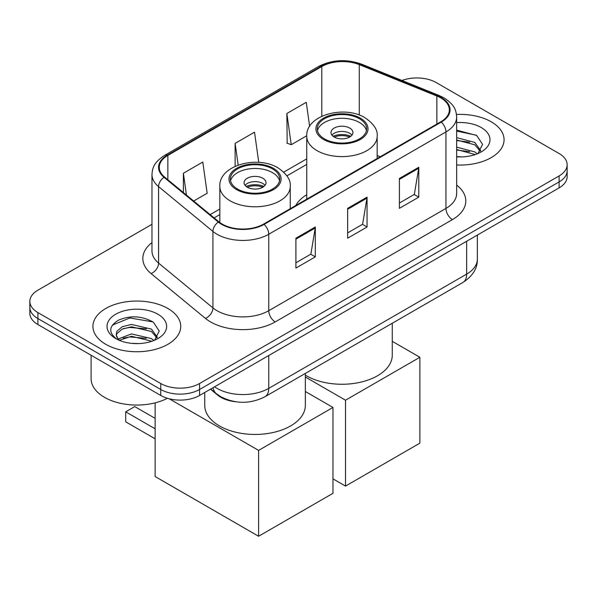 <?xml version="1.0" encoding="UTF-8"?>
<svg xmlns="http://www.w3.org/2000/svg" width="597" height="597" viewBox="0 0 597 597"><rect width="100%" height="100%" fill="white"/><g stroke="black" fill="none" stroke-linecap="round" stroke-linejoin="round"><path stroke-width="0.9" d="M306.746 194.704A48.469 27.984 0 0 0 295.724 205.532M235.188 401.691A27.44 15.843 180 0 1 217.838 395.214L210.487 389.154M151.974 224.308L37.887 290.179A27.44 15.843 0 0 0 29.85 301.381L29.85 313.328A27.44 15.843 0 0 0 37.887 324.529L160.757 395.468A27.44 15.843 0 0 0 199.555 395.468L559.113 187.876A27.44 15.843 0 0 0 567.15 176.675L567.15 170.705A27.44 15.843 0 0 1 559.113 181.906A27.44 15.843 0 0 0 567.15 170.705L567.15 164.727A27.44 15.843 0 0 0 559.113 153.526L436.243 82.587A27.44 15.843 0 0 0 401.953 80.483M29.85 301.381A27.44 15.843 0 0 0 37.887 312.582L160.757 383.52A27.44 15.843 0 0 0 199.555 383.52L199.555 389.49L559.113 181.906L199.555 389.49A27.44 15.843 0 0 1 160.757 389.49A27.44 15.843 0 0 0 199.555 389.49L199.555 395.468M37.887 312.582L37.887 318.552L160.757 389.49L37.887 318.552A27.44 15.843 0 0 1 29.85 307.351A27.44 15.843 0 0 0 37.887 318.552L37.887 324.529M491.212 121.795A43.902 25.343 0 0 0 456.481 114.46A43.902 25.343 0 0 1 491.212 121.795A43.902 25.343 0 0 1 504.069 139.713A43.902 25.343 0 0 0 491.212 121.795M167.869 308.47A43.902 25.343 0 0 0 120.027 302.977A43.902 25.343 0 0 0 92.931 326.395A43.902 25.343 0 0 0 105.788 344.312A43.902 25.343 0 0 0 153.63 349.812A43.902 25.343 0 0 0 180.727 326.395A43.902 25.343 0 0 0 167.869 308.47A43.902 25.343 0 0 0 120.027 302.977A43.902 25.343 0 0 0 92.931 326.395A43.902 25.343 0 0 0 105.788 344.312A43.902 25.343 0 0 0 153.63 349.812A43.902 25.343 0 0 0 180.727 326.395A43.902 25.343 0 0 0 167.869 308.47M440.773 97.893A29.268 16.895 180 0 1 449.34 109.841A29.268 16.895 180 0 1 440.773 121.788L263.575 224.091A29.268 16.895 180 0 1 218.912 221.838L164.578 177.04A29.268 16.895 180 0 1 159.287 167.347A29.268 16.895 180 0 1 167.861 155.399L321.79 66.528A29.268 16.895 180 0 1 359.267 64.633L436.862 96.005A29.268 16.895 180 0 1 440.773 97.893M441.287 97.595A29.999 17.32 0 0 0 437.28 95.654L359.692 64.289A29.999 17.32 0 0 0 321.276 66.23L167.339 155.101A29.999 17.32 0 0 0 163.981 177.279L218.315 222.077A29.999 17.32 0 0 0 264.098 224.39L441.287 122.086A29.999 17.32 0 0 0 441.287 97.595M295.911 238.203L295.911 268.075L315.313 256.874L315.313 227.002L295.911 238.203M295.911 262.777L310.858 254.15L315.238 227.994A7.313 4.224 -120 0 0 315.313 227.002M310.724 254.225L315.313 256.874M399.386 178.466L399.386 208.338L418.781 197.137L418.781 167.264L399.386 178.466M399.386 203.04L414.325 194.413L418.706 168.257A7.313 4.224 -120 0 0 418.781 167.264M414.191 194.488L418.781 197.137M347.648 208.338L347.648 238.203L367.051 227.002L367.051 197.137L347.648 208.338M347.648 232.905L362.588 224.278L366.968 198.129A7.313 4.224 -120 0 0 367.051 197.137M362.461 224.353L367.051 227.002M456.66 164.973A43.902 25.343 0 0 0 504.069 139.713A43.902 25.343 0 0 1 456.66 164.973M199.555 383.52L559.113 175.928A27.44 15.843 0 0 0 567.15 164.727M309.642 126.392L306.261 102.303L286.858 113.505L287.172 143.19M193.682 201.032L207.166 193.249L202.793 162.041L183.391 173.242L183.391 192.547M258.77 162.391L254.523 132.168L235.128 143.37L235.128 166.309M235.128 143.37L238.173 165.078M286.858 113.505L291.239 144.713L306.754 135.758M291.239 144.713L286.858 143.079M183.391 173.242L186.451 195.07M456.66 156.615L462.108 156.892M456.66 147.131L474.787 151.907L477.204 153.839M456.66 149.504L475.219 154.571M456.66 137.646L474.787 142.422L480.719 150.623M456.66 140.019L474.787 144.795L480.257 151.235M456.66 156.81A29.813 17.216 0 0 0 481.257 151.884A29.813 17.216 0 0 0 481.257 127.542A29.813 17.216 0 0 0 456.66 122.624M477.906 153.548L482.577 144.377L476.675 135.474L456.66 130.146M456.66 131.071L476.272 135.206M456.66 140.556L469.667 142.176M456.66 150.034L469.667 151.66M359.416 118.728A24.693 14.253 0 0 0 332.507 115.639A24.693 14.253 0 0 0 317.261 128.81A24.693 14.253 0 0 0 324.499 138.892A24.693 14.253 0 0 0 351.409 141.982A24.693 14.253 0 0 0 366.648 128.81A24.693 14.253 0 0 0 359.416 118.728M366.439 130.676A24.693 14.253 0 0 0 359.416 122.46A24.693 14.253 0 0 0 334.022 119.042A24.693 14.253 0 0 0 317.477 130.676M305.343 375.132A50.297 29.044 0 0 0 306.388 375.752A50.297 29.044 0 0 0 361.207 382.05A50.297 29.044 0 0 0 392.259 355.222L392.259 323.253M349.715 128.064A10.977 6.336 0 0 0 337.76 126.691A10.977 6.336 0 0 0 330.984 132.541A10.977 6.336 0 0 0 334.201 137.026A10.977 6.336 0 0 0 346.156 138.4A10.977 6.336 0 0 0 352.931 132.541A10.977 6.336 0 0 0 349.715 128.064M351.954 135.161A10.977 6.336 0 0 0 349.715 133.288A10.977 6.336 0 0 0 331.962 135.161M333.089 136.28A14.634 8.448 180 0 1 350.178 136.012L350.178 136.743M334.29 137.079A12.806 7.395 180 0 1 348.857 136.773L350.178 136.012M348.641 137.571L348.857 136.773M345.514 486.085L345.514 400.206L419.885 357.275L419.885 443.146L345.514 486.085L332.969 478.839M345.514 400.206L305.343 377.013M392.259 341.32L419.885 357.275M272.501 168.906A24.693 14.253 0 0 0 245.591 165.817A24.693 14.253 0 0 0 230.352 178.988A24.693 14.253 0 0 0 237.584 189.07A24.693 14.253 0 0 0 264.493 192.159A24.693 14.253 0 0 0 279.739 178.988A24.693 14.253 0 0 0 272.501 168.906M279.523 180.854A24.693 14.253 0 0 0 272.501 172.645A24.693 14.253 0 0 0 247.113 169.22A24.693 14.253 0 0 0 230.561 180.854M204.741 392.475L204.741 405.4A50.297 29.044 0 0 0 219.472 425.937A50.297 29.044 0 0 0 274.292 432.228A50.297 29.044 0 0 0 305.343 405.4L305.343 373.431M262.799 178.242A10.977 6.336 0 0 0 250.844 176.869A10.977 6.336 0 0 0 244.069 182.727A10.977 6.336 0 0 0 247.285 187.204A10.977 6.336 0 0 0 259.24 188.577A10.977 6.336 0 0 0 266.016 182.727A10.977 6.336 0 0 0 262.799 178.242M265.038 185.339A10.977 6.336 0 0 0 262.799 183.473A10.977 6.336 0 0 0 245.046 185.339M246.173 186.458A14.634 8.448 180 0 1 263.27 186.189L263.27 186.921M247.374 187.257A12.806 7.395 180 0 1 261.949 186.951L263.27 186.189M261.732 187.749L261.949 186.951M155.13 438.817L125.706 421.825L125.706 411.818L155.13 428.81M258.598 536.263L258.598 450.392L332.969 407.452L332.969 493.323L258.598 536.263L155.13 476.525L155.13 402.856M258.598 450.392L169.242 398.796M305.343 391.505L332.969 407.452M125.706 411.818L134.758 406.594L155.13 418.355M91.102 355.252L91.102 378.662A45.73 26.402 0 0 0 104.497 397.333A45.73 26.402 0 0 0 167.414 398.289M131.87 343.365L138.765 343.573M118.169 338.992L131.482 333.917L151.444 338.581L153.862 340.521M119.393 340.268L131.482 336.283L151.877 341.253M118.378 339.917L116.236 334.91A20.671 11.933 0 0 0 119.579 340.432M116.236 334.91L116.863 331.29L122.213 326.731L131.482 324.432L151.444 329.104L157.377 337.305M116.288 335.201L116.863 333.663L122.213 329.104L131.482 326.805L151.444 331.469L156.914 337.917M154.563 340.23L159.235 331.059L153.332 322.156C141.996 315.85 130.4 315.171 118.542 320.134C108.811 326.149 108.199 332.462 116.706 339.081L116.811 339.148M157.914 314.223A29.813 17.216 0 0 0 115.743 314.223A29.813 17.216 0 0 0 115.743 338.566A29.813 17.216 0 0 0 157.914 338.566A29.813 17.216 0 0 0 157.914 314.223M112.348 325.149L129.855 317.962L152.929 321.887M123.28 328.641L129.855 327.447L146.325 328.857M123.28 338.118L129.855 336.932L146.325 338.342M217.838 394.818L217.838 395.214M214.562 386.804A36.581 21.119 0 0 0 217.017 388.371A36.581 21.119 0 0 0 268.754 388.371L466.638 274.127A36.581 21.119 0 0 0 477.354 259.188C477.622 268.269 472.787 276.038 462.847 282.5L264.964 396.744A18.291 10.559 60 0 0 268.754 388.371L268.754 355.513M466.638 241.27L466.638 274.127A18.291 10.559 60 0 1 462.847 282.5M213.077 387.662A18.291 12.231 129.5 0 0 216.263 393.61L210.711 389.028M559.113 187.876L559.113 175.928M160.757 395.468L160.757 383.52M456.66 185.107A45.73 26.402 180 0 1 452.414 219.614L275.217 321.91A9.149 5.283 60 0 1 268.754 310.709L445.944 208.413A36.581 21.119 0 0 0 456.66 193.48L456.66 117.012A36.581 21.119 180 0 1 445.944 131.944A9.149 5.283 -120 0 0 441.287 122.086M275.217 321.91A45.73 26.402 180 0 1 210.554 321.91A45.73 26.402 180 0 1 205.428 318.388L151.093 273.59A45.73 26.402 180 0 1 151.974 242.606M217.017 310.709A36.581 21.119 0 0 0 268.754 310.709L268.754 234.248A36.581 21.119 180 0 1 212.92 231.427L158.586 186.63A36.581 21.119 180 0 1 151.974 174.518L151.974 250.979A36.581 21.119 0 0 0 158.586 263.098L212.92 307.895A36.581 21.119 0 0 0 217.017 310.709M456.66 117.012C456.071 110.729 455.489 105.497 444.049 97.893L439.243 95.557A9.149 4.283 112 0 0 437.28 95.654M439.243 95.557L361.648 64.192C346.499 58.827 332.119 59.61 318.514 66.521A9.149 5.283 60 0 1 321.276 66.23M167.339 155.101A9.149 5.283 -120 0 0 164.578 155.392C153.489 162.668 152.481 168.145 151.974 174.518M163.981 177.279A9.149 6.119 129.5 0 0 158.586 186.63L158.586 263.098A9.149 6.119 -50.5 0 1 151.093 273.59M361.648 64.192A9.149 4.283 112 0 0 359.692 64.289M218.315 222.077A9.149 6.119 129.5 0 0 212.92 231.427L212.92 307.895A9.149 6.119 -50.5 0 1 205.428 318.388M264.098 224.39A9.149 5.283 60 0 1 268.754 234.248L445.944 131.944L445.944 208.413A9.149 5.283 60 0 0 452.414 219.614M167.861 155.399L167.861 179.742M436.862 96.005L436.862 124.049M359.267 64.633L359.267 115.057M380.229 156.742L377.17 155.504M321.79 66.528L321.79 116.251M306.746 158.847L283.739 172.13M219.83 209.025L210.151 214.614M347.648 209.286L366.968 198.129M399.386 179.413L418.706 168.257M295.911 239.151L315.238 227.994M323.529 139.452A26.067 15.052 0 0 0 360.387 139.452A26.067 15.052 0 0 0 360.387 118.169A26.067 15.052 0 0 0 323.529 118.169A26.067 15.052 0 0 0 323.529 139.452M377.17 158.511L377.17 136.28A35.208 20.328 180 0 1 355.431 155.056A35.208 20.328 180 0 1 317.059 150.653A35.208 20.328 180 0 1 306.746 136.28L306.746 199.167M236.613 189.63A26.067 15.052 0 0 0 273.471 189.63A26.067 15.052 0 0 0 273.471 168.347A26.067 15.052 0 0 0 236.613 168.347A26.067 15.052 0 0 0 236.613 189.63M290.254 208.689L290.254 186.458A35.208 20.328 180 0 1 268.516 205.241A35.208 20.328 180 0 1 230.143 200.831A35.208 20.328 180 0 1 219.83 186.458L219.83 222.554M264.964 396.744C250.247 404.139 235.524 404.139 220.808 396.744L216.263 393.61M477.354 259.188L477.354 235.084M318.514 66.521L164.578 155.392M306.746 164.414L286.903 175.869M219.83 214.592L214.129 217.89M377.17 136.28C377.938 130.079 373.871 123.892 364.961 117.713C344.2 104.871 305.53 115.176 306.746 136.28M290.254 186.458C291.023 180.257 286.956 174.07 278.045 167.899C257.285 155.048 218.614 165.354 219.83 186.458"/></g></svg>
